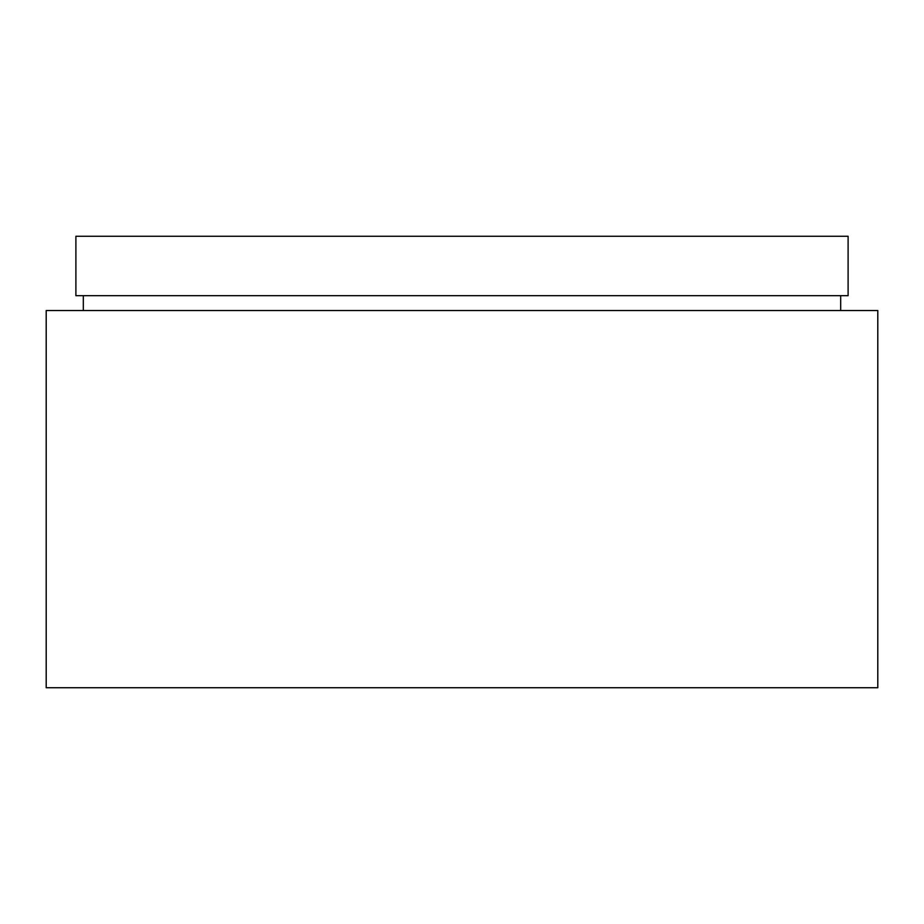 <?xml version="1.0" encoding="UTF-8"?>
<svg xmlns="http://www.w3.org/2000/svg" width="924" height="924" viewBox="0 0 924 924"><rect width="100%" height="100%" fill="white"/><g stroke="black" fill="none" stroke-linecap="round" stroke-linejoin="round"><path stroke-width="1.39" d="M462 687.722L877.8 687.722L877.8 310.533L46.2 310.533L46.2 687.722L462 687.722M462 295.68L848.105 295.68L848.105 236.278L75.895 236.278L75.895 295.68L462 295.68M840.678 310.533L840.678 295.68M83.322 310.533L83.322 295.68"/></g></svg>
